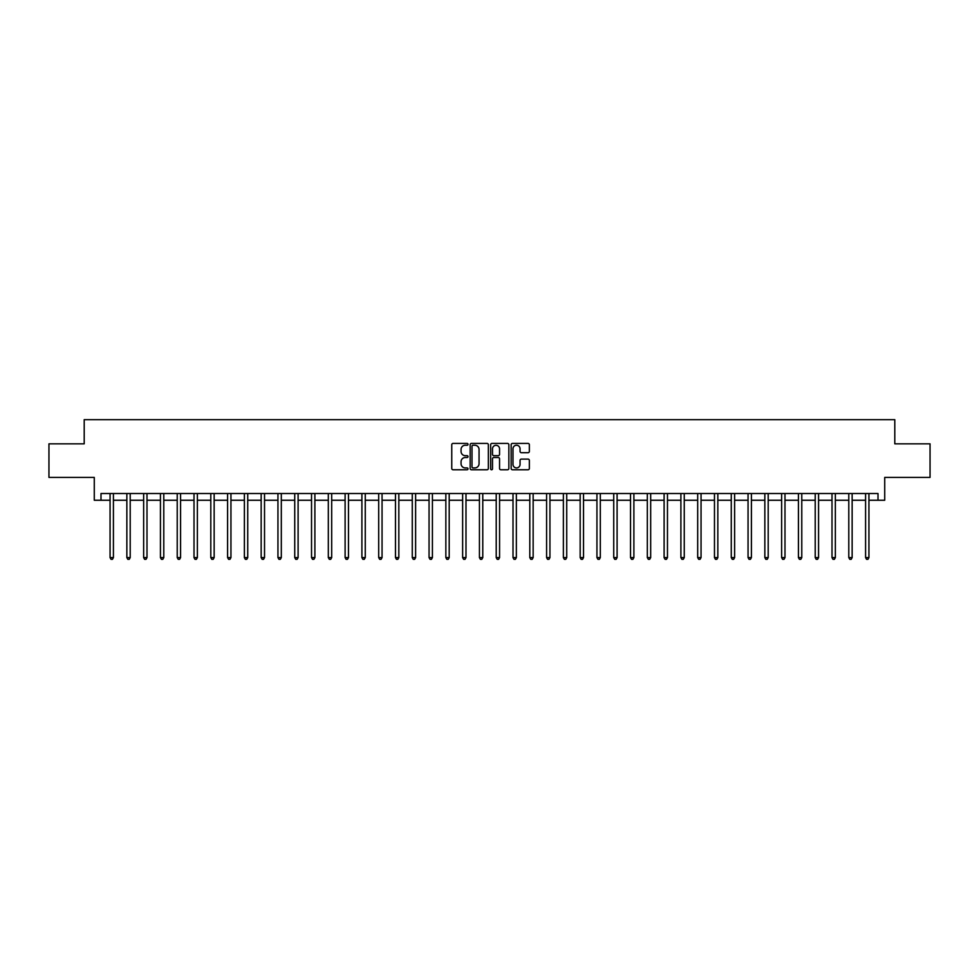 <?xml version="1.0" encoding="UTF-8"?>
<svg xmlns="http://www.w3.org/2000/svg" width="979" height="979" viewBox="0 0 979 979"><rect width="100%" height="100%" fill="white"/><g stroke="black" fill="none" stroke-linecap="round" stroke-linejoin="round"><path stroke-width="1.47" d="M468.011 444.331A0.918 0.918 0 0 0 467.093 443.414L453.081 443.414A1.322 1.322 0 0 0 451.76 444.723L451.76 468.464A1.322 1.322 0 0 0 453.081 469.773L467.093 469.773A0.918 0.918 0 0 0 468.011 468.855A0.918 0.918 0 0 0 467.093 467.925L465.27 467.925A4.222 4.222 0 0 1 461.06 463.716L461.06 461.733A4.222 4.222 0 0 1 465.27 457.511L467.093 457.511A0.918 0.918 0 0 0 468.011 456.593A0.918 0.918 0 0 0 467.093 455.676L465.27 455.676A4.222 4.222 0 0 1 461.06 451.454L461.06 449.471A4.222 4.222 0 0 1 465.27 445.249L467.093 445.249A0.918 0.918 0 0 0 468.011 444.331M528.024 452.702A1.322 1.322 0 0 0 529.345 451.38L529.345 444.723A1.322 1.322 0 0 0 528.024 443.414L512.47 443.414A1.322 1.322 0 0 0 511.16 444.723L511.16 468.464A1.322 1.322 0 0 0 512.47 469.773L528.024 469.773A1.322 1.322 0 0 0 529.345 468.464L529.345 460.411A1.322 1.322 0 0 0 528.024 459.102L521.366 459.102A1.322 1.322 0 0 0 520.057 460.411L520.057 464.401A3.524 3.524 0 0 1 516.533 467.925A3.524 3.524 0 0 1 512.996 464.401L512.996 448.786A3.524 3.524 0 0 1 516.533 445.249A3.524 3.524 0 0 1 520.057 448.786L520.057 451.38A1.322 1.322 0 0 0 521.366 452.702L528.024 452.702M100.996 500.245L100.996 493.526L878.004 493.526L878.004 500.245L884.722 500.245L884.722 477.409L930.05 477.409L930.05 443.83L894.794 443.83L894.794 419.661L84.206 419.661L84.206 443.83L48.95 443.83L48.95 477.409L94.278 477.409L94.278 500.245L110.064 500.245M488.35 444.723A1.322 1.322 0 0 0 487.028 443.414L471.474 443.414A1.322 1.322 0 0 0 470.153 444.723L470.153 468.464A1.322 1.322 0 0 0 471.474 469.773L487.028 469.773A1.322 1.322 0 0 0 488.35 468.464L488.35 444.723M491.972 443.414L507.526 443.414A1.322 1.322 0 0 1 508.847 444.723L508.847 468.464A1.322 1.322 0 0 1 507.526 469.773L500.869 469.773A1.322 1.322 0 0 1 499.547 468.464L499.547 458.833A1.322 1.322 0 0 0 498.238 457.511L493.82 457.511A1.322 1.322 0 0 0 492.498 458.833L492.498 468.855A0.918 0.918 0 0 1 491.58 469.773A0.918 0.918 0 0 1 490.65 468.855L490.65 444.723A1.322 1.322 0 0 1 491.972 443.414M113.417 500.245L126.854 500.245M130.207 500.245L143.644 500.245M146.997 500.245L160.434 500.245M163.787 500.245L177.223 500.245M180.577 500.245L194.013 500.245M197.366 500.245L210.803 500.245M214.156 500.245L227.593 500.245M230.946 500.245L244.383 500.245M247.736 500.245L261.16 500.245M264.526 500.245L277.95 500.245M281.316 500.245L294.74 500.245M298.105 500.245L311.53 500.245M314.895 500.245L328.32 500.245M331.685 500.245L345.11 500.245M348.475 500.245L361.9 500.245M365.265 500.245L378.689 500.245M382.055 500.245L395.479 500.245M398.832 500.245L412.269 500.245M415.622 500.245L429.059 500.245M432.412 500.245L445.849 500.245M449.202 500.245L462.639 500.245M465.992 500.245L479.429 500.245M482.782 500.245L496.218 500.245M499.571 500.245L513.008 500.245M516.361 500.245L529.798 500.245M533.151 500.245L546.588 500.245M549.941 500.245L563.378 500.245M566.731 500.245L580.168 500.245M583.521 500.245L596.945 500.245M600.311 500.245L613.735 500.245M617.1 500.245L630.525 500.245M633.89 500.245L647.315 500.245M650.68 500.245L664.105 500.245M667.47 500.245L680.894 500.245M684.26 500.245L697.684 500.245M701.05 500.245L714.474 500.245M717.84 500.245L731.264 500.245M734.617 500.245L748.054 500.245M751.407 500.245L764.844 500.245M768.197 500.245L781.634 500.245M784.987 500.245L798.423 500.245M801.777 500.245L815.213 500.245M818.566 500.245L832.003 500.245M835.356 500.245L848.793 500.245M852.146 500.245L865.583 500.245M868.936 500.245L878.004 500.245M472.918 445.249A0.918 0.918 0 0 0 472 446.179L472 467.007A0.918 0.918 0 0 0 472.918 467.925L474.827 467.925A4.222 4.222 0 0 0 479.049 463.716L479.049 449.471A4.222 4.222 0 0 0 474.827 445.249L472.918 445.249M499.547 448.847A3.524 3.524 0 0 0 496.023 445.323A3.524 3.524 0 0 0 492.498 448.847L492.498 454.354A1.322 1.322 0 0 0 493.82 455.676L498.238 455.676A1.322 1.322 0 0 0 499.547 454.354L499.547 448.847M113.588 493.526L113.515 493.697A1.346 1.346 90.1 0 0 113.417 494.199L113.417 557.602L110.064 557.602L110.064 494.199A1.346 1.346 90.1 0 0 109.966 493.697L109.893 493.526M113.417 557.602L112.414 559.339L111.068 559.339L110.064 557.602M130.378 493.526L130.305 493.697A1.346 1.346 87.7 0 0 130.207 494.199L130.207 557.602L126.854 557.602L126.854 494.199A1.346 1.346 87.7 0 0 126.756 493.697L126.683 493.526M130.207 557.602L129.204 559.339L127.857 559.339L126.854 557.602M147.168 493.526L147.095 493.697A1.346 1.346 87.7 0 0 146.997 494.199L146.997 557.602L143.644 557.602L143.644 494.199A1.346 1.346 87.7 0 0 143.546 493.697L143.472 493.526M146.997 557.602L145.993 559.339L144.647 559.339L143.644 557.602M163.958 493.526L163.885 493.697A1.346 1.346 87.7 0 0 163.787 494.199L163.787 557.602L160.434 557.602L160.434 494.199A1.346 1.346 87.7 0 0 160.336 493.697L160.262 493.526M163.787 557.602L162.783 559.339L161.437 559.339L160.434 557.602M180.748 493.526L180.674 493.697A1.346 1.346 87.7 0 0 180.577 494.199L180.577 557.602L177.223 557.602L177.223 494.199A1.346 1.346 87.7 0 0 177.126 493.697L177.052 493.526M180.577 557.602L179.573 559.339L178.227 559.339L177.223 557.602M197.538 493.526L197.464 493.697A1.346 1.346 87.7 0 0 197.366 494.199L197.366 557.602L194.013 557.602L194.013 494.199A1.346 1.346 87.7 0 0 193.915 493.697L193.842 493.526M197.366 557.602L196.363 559.339L195.017 559.339L194.013 557.602M214.328 493.526L214.254 493.697A1.346 1.346 87.7 0 0 214.156 494.199L214.156 557.602L210.803 557.602L210.803 494.199A1.346 1.346 87.7 0 0 210.705 493.697L210.632 493.526M214.156 557.602L213.153 559.339L211.807 559.339L210.803 557.602M231.105 493.526L231.044 493.697A1.346 1.346 87.7 0 0 230.946 494.199L230.946 557.602L227.593 557.602L227.593 494.199A1.346 1.346 87.7 0 0 227.495 493.697L227.422 493.526M230.946 557.602L229.943 559.339L228.596 559.339L227.593 557.602M247.895 493.526L247.834 493.697A1.346 1.346 87.7 0 0 247.736 494.199L247.736 557.602L244.383 557.602L244.383 494.199A1.346 1.346 87.7 0 0 244.285 493.697L244.212 493.526M247.736 557.602L246.732 559.339L245.386 559.339L244.383 557.602M264.685 493.526L264.624 493.697A1.346 1.346 87.7 0 0 264.526 494.199L264.526 557.602L261.16 557.602L261.16 494.199A1.346 1.346 87.7 0 0 261.075 493.697L261.001 493.526M264.526 557.602L263.522 559.339L262.176 559.339L261.16 557.602M281.475 493.526L281.414 493.697A1.346 1.346 87.7 0 0 281.316 494.199L281.316 557.602L277.95 557.602L277.95 494.199A1.346 1.346 87.7 0 0 277.852 493.697L277.791 493.526M281.316 557.602L280.3 559.339L278.966 559.339L277.95 557.602M298.265 493.526L298.203 493.697A1.346 1.346 87.7 0 0 298.105 494.199L298.105 557.602L294.74 557.602L294.74 494.199A1.346 1.346 87.7 0 0 294.642 493.697L294.581 493.526M298.105 557.602L297.09 559.339L295.756 559.339L294.74 557.602M315.054 493.526L314.993 493.697A1.346 1.346 87.7 0 0 314.895 494.199L314.895 557.602L311.53 557.602L311.53 494.199A1.346 1.346 87.7 0 0 311.432 493.697L311.371 493.526M314.895 557.602L313.88 559.339L312.546 559.339L311.53 557.602M331.844 493.526L331.783 493.697A1.346 1.346 87.7 0 0 331.685 494.199L331.685 557.602L328.32 557.602L328.32 494.199A1.346 1.346 87.7 0 0 328.222 493.697L328.161 493.526M331.685 557.602L330.669 559.339L329.336 559.339L328.32 557.602M348.634 493.526L348.573 493.697A1.346 1.346 87.7 0 0 348.475 494.199L348.475 557.602L345.11 557.602L345.11 494.199A1.346 1.346 87.7 0 0 345.012 493.697L344.951 493.526M348.475 557.602L347.459 559.339L346.125 559.339L345.11 557.602M365.424 493.526L365.351 493.697A1.346 1.346 87.7 0 0 365.265 494.199L365.265 557.602L361.9 557.602L361.9 494.199A1.346 1.346 87.7 0 0 361.802 493.697L361.74 493.526M365.265 557.602L364.249 559.339L362.903 559.339L361.9 557.602M382.214 493.526L382.14 493.697A1.346 1.346 87.7 0 0 382.055 494.199L382.055 557.602L378.689 557.602L378.689 494.199A1.346 1.346 87.7 0 0 378.592 493.697L378.53 493.526M382.055 557.602L381.039 559.339L379.693 559.339L378.689 557.602M399.004 493.526L398.93 493.697A1.346 1.346 87.7 0 0 398.832 494.199L398.832 557.602L395.479 557.602L395.479 494.199A1.346 1.346 87.7 0 0 395.381 493.697L395.32 493.526M398.832 557.602L397.829 559.339L396.483 559.339L395.479 557.602M415.794 493.526L415.72 493.697A1.346 1.346 87.7 0 0 415.622 494.199L415.622 557.602L412.269 557.602L412.269 494.199A1.346 1.346 87.7 0 0 412.171 493.697L412.098 493.526M415.622 557.602L414.619 559.339L413.273 559.339L412.269 557.602M432.583 493.526L432.51 493.697A1.346 1.346 87.7 0 0 432.412 494.199L432.412 557.602L429.059 557.602L429.059 494.199A1.346 1.346 87.7 0 0 428.961 493.697L428.888 493.526M432.412 557.602L431.409 559.339L430.062 559.339L429.059 557.602M449.373 493.526L449.3 493.697A1.346 1.346 87.7 0 0 449.202 494.199L449.202 557.602L445.849 557.602L445.849 494.199A1.346 1.346 87.7 0 0 445.751 493.697L445.678 493.526M449.202 557.602L448.198 559.339L446.852 559.339L445.849 557.602M466.163 493.526L466.09 493.697A1.346 1.346 87.7 0 0 465.992 494.199L465.992 557.602L462.639 557.602L462.639 494.199A1.346 1.346 87.7 0 0 462.541 493.697L462.467 493.526M465.992 557.602L464.988 559.339L463.642 559.339L462.639 557.602M482.953 493.526L482.88 493.697A1.346 1.346 87.7 0 0 482.782 494.199L482.782 557.602L479.429 557.602L479.429 494.199A1.346 1.346 87.7 0 0 479.331 493.697L479.257 493.526M482.782 557.602L481.778 559.339L480.432 559.339L479.429 557.602M499.743 493.526L499.669 493.697A1.346 1.346 87.7 0 0 499.571 494.199L499.571 557.602L496.218 557.602L496.218 494.199A1.346 1.346 87.7 0 0 496.12 493.697L496.047 493.526M499.571 557.602L498.568 559.339L497.222 559.339L496.218 557.602M516.533 493.526L516.459 493.697A1.346 1.346 87.7 0 0 516.361 494.199L516.361 557.602L513.008 557.602L513.008 494.199A1.346 1.346 87.7 0 0 512.91 493.697L512.837 493.526M516.361 557.602L515.358 559.339L514.012 559.339L513.008 557.602M533.322 493.526L533.249 493.697A1.346 1.346 87.7 0 0 533.151 494.199L533.151 557.602L529.798 557.602L529.798 494.199A1.346 1.346 87.7 0 0 529.7 493.697L529.627 493.526M533.151 557.602L532.148 559.339L530.802 559.339L529.798 557.602M550.112 493.526L550.039 493.697A1.346 1.346 87.7 0 0 549.941 494.199L549.941 557.602L546.588 557.602L546.588 494.199A1.346 1.346 87.7 0 0 546.49 493.697L546.417 493.526M549.941 557.602L548.938 559.339L547.591 559.339L546.588 557.602M566.902 493.526L566.829 493.697A1.346 1.346 87.7 0 0 566.731 494.199L566.731 557.602L563.378 557.602L563.378 494.199A1.346 1.346 87.7 0 0 563.28 493.697L563.206 493.526M566.731 557.602L565.727 559.339L564.381 559.339L563.378 557.602M583.68 493.526L583.619 493.697A1.346 1.346 87.7 0 0 583.521 494.199L583.521 557.602L580.168 557.602L580.168 494.199A1.346 1.346 87.7 0 0 580.07 493.697L579.996 493.526M583.521 557.602L582.517 559.339L581.171 559.339L580.168 557.602M600.47 493.526L600.408 493.697A1.346 1.346 87.7 0 0 600.311 494.199L600.311 557.602L596.945 557.602L596.945 494.199A1.346 1.346 87.7 0 0 596.86 493.697L596.786 493.526M600.311 557.602L599.307 559.339L597.961 559.339L596.945 557.602M617.259 493.526L617.198 493.697A1.346 1.346 87.7 0 0 617.1 494.199L617.1 557.602L613.735 557.602L613.735 494.199A1.346 1.346 87.7 0 0 613.649 493.697L613.576 493.526M617.1 557.602L616.097 559.339L614.751 559.339L613.735 557.602M634.049 493.526L633.988 493.697A1.346 1.346 87.7 0 0 633.89 494.199L633.89 557.602L630.525 557.602L630.525 494.199A1.346 1.346 87.7 0 0 630.427 493.697L630.366 493.526M633.89 557.602L632.875 559.339L631.541 559.339L630.525 557.602M650.839 493.526L650.778 493.697A1.346 1.346 87.7 0 0 650.68 494.199L650.68 557.602L647.315 557.602L647.315 494.199A1.346 1.346 87.7 0 0 647.217 493.697L647.156 493.526M650.68 557.602L649.664 559.339L648.331 559.339L647.315 557.602M667.629 493.526L667.568 493.697A1.346 1.346 87.7 0 0 667.47 494.199L667.47 557.602L664.105 557.602L664.105 494.199A1.346 1.346 87.7 0 0 664.007 493.697L663.946 493.526M667.47 557.602L666.454 559.339L665.12 559.339L664.105 557.602M684.419 493.526L684.358 493.697A1.346 1.346 87.7 0 0 684.26 494.199L684.26 557.602L680.894 557.602L680.894 494.199A1.346 1.346 87.7 0 0 680.797 493.697L680.735 493.526M684.26 557.602L683.244 559.339L681.91 559.339L680.894 557.602M701.209 493.526L701.148 493.697A1.346 1.346 87.7 0 0 701.05 494.199L701.05 557.602L697.684 557.602L697.684 494.199A1.346 1.346 87.7 0 0 697.586 493.697L697.525 493.526M701.05 557.602L700.034 559.339L698.7 559.339L697.684 557.602M717.999 493.526L717.925 493.697A1.346 1.346 87.7 0 0 717.84 494.199L717.84 557.602L714.474 557.602L714.474 494.199A1.346 1.346 87.7 0 0 714.376 493.697L714.315 493.526M717.84 557.602L716.824 559.339L715.478 559.339L714.474 557.602M734.788 493.526L734.715 493.697A1.346 1.346 87.7 0 0 734.617 494.199L734.617 557.602L731.264 557.602L731.264 494.199A1.346 1.346 87.7 0 0 731.166 493.697L731.105 493.526M734.617 557.602L733.614 559.339L732.268 559.339L731.264 557.602M751.578 493.526L751.505 493.697A1.346 1.346 87.7 0 0 751.407 494.199L751.407 557.602L748.054 557.602L748.054 494.199A1.346 1.346 87.7 0 0 747.956 493.697L747.895 493.526M751.407 557.602L750.404 559.339L749.057 559.339L748.054 557.602M768.368 493.526L768.295 493.697A1.346 1.346 87.7 0 0 768.197 494.199L768.197 557.602L764.844 557.602L764.844 494.199A1.346 1.346 87.7 0 0 764.746 493.697L764.672 493.526M768.197 557.602L767.193 559.339L765.847 559.339L764.844 557.602M785.158 493.526L785.085 493.697A1.346 1.346 87.7 0 0 784.987 494.199L784.987 557.602L781.634 557.602L781.634 494.199A1.346 1.346 87.7 0 0 781.536 493.697L781.462 493.526M784.987 557.602L783.983 559.339L782.637 559.339L781.634 557.602M801.948 493.526L801.874 493.697A1.346 1.346 87.7 0 0 801.777 494.199L801.777 557.602L798.423 557.602L798.423 494.199A1.346 1.346 87.7 0 0 798.326 493.697L798.252 493.526M801.777 557.602L800.773 559.339L799.427 559.339L798.423 557.602M818.738 493.526L818.664 493.697A1.346 1.346 87.7 0 0 818.566 494.199L818.566 557.602L815.213 557.602L815.213 494.199A1.346 1.346 87.7 0 0 815.115 493.697L815.042 493.526M818.566 557.602L817.563 559.339L816.217 559.339L815.213 557.602M835.528 493.526L835.454 493.697A1.346 1.346 87.7 0 0 835.356 494.199L835.356 557.602L832.003 557.602L832.003 494.199A1.346 1.346 87.7 0 0 831.905 493.697L831.832 493.526M835.356 557.602L834.353 559.339L833.007 559.339L832.003 557.602M852.317 493.526L852.244 493.697A1.346 1.346 87.7 0 0 852.146 494.199L852.146 557.602L848.793 557.602L848.793 494.199A1.346 1.346 87.7 0 0 848.695 493.697L848.622 493.526M852.146 557.602L851.143 559.339L849.796 559.339L848.793 557.602M869.107 493.526L869.034 493.697A1.346 1.346 87.7 0 0 868.936 494.199L868.936 557.602L865.583 557.602L865.583 494.199A1.346 1.346 87.7 0 0 865.485 493.697L865.412 493.526M868.936 557.602L867.932 559.339L866.586 559.339L865.583 557.602"/></g></svg>
